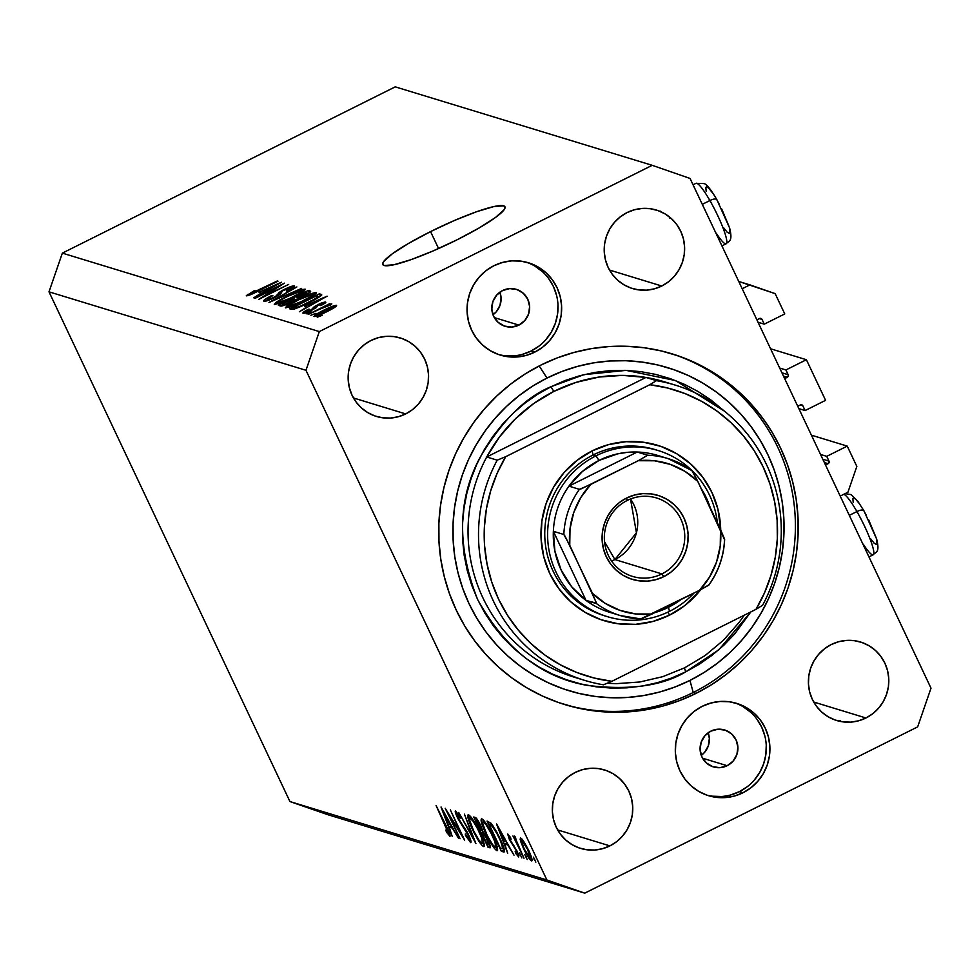 <?xml version="1.0" encoding="UTF-8"?>
<svg xmlns="http://www.w3.org/2000/svg" width="980" height="980" viewBox="0 0 980 980"><rect width="100%" height="100%" fill="white"/><g stroke="black" fill="none" stroke-linecap="round" stroke-linejoin="round"><path stroke-width="1.47" d="M742.191 288.733L749.92 284.874L738.749 281.468L775.156 293.632L784.76 313.931L764.265 324.16L758.03 322.261L764.265 324.16L762.024 319.407L759.365 318.598L762.024 319.407L764.265 324.16L784.76 313.931L775.156 293.632L749.92 284.874L742.191 288.733M759.5 318.537A1.936 1.887 -73 0 1 762.024 319.407L760.211 318.341L756.891 319.835L759.5 318.537M784.662 378.586L787.271 377.288L783.498 376.136L787.271 377.288L784.662 378.586M788.165 374.703A1.936 1.887 -73 0 1 787.271 377.288L788.349 375.426L785.911 369.95L779.676 368.051L785.911 369.95L806.405 359.721L770.574 348.782L806.405 359.721L785.911 369.95L788.165 374.703L781.93 372.804L788.165 374.703M825.589 400.33L806.405 359.721L825.589 400.33L805.107 410.559L798.872 408.648L805.107 410.559L802.865 405.806L800.207 404.997L802.865 405.806L805.107 410.559L825.589 400.33M800.342 404.936A1.936 1.887 -73 0 1 802.865 405.806L801.052 404.74L797.732 406.235L800.342 404.936M825.503 464.986L828.112 463.675L824.339 462.523L828.112 463.675L825.503 464.986M828.994 461.102A1.936 1.887 -73 0 1 828.112 463.675L829.178 461.825L826.753 456.349L820.517 454.438L826.753 456.349L847.235 446.108L811.403 435.169L847.235 446.108L856.839 466.419L847.933 492.217L840.203 496.088L847.933 492.217L856.839 466.419L847.235 446.108L826.753 456.349L828.994 461.102L822.759 459.191L828.994 461.102M430.563 231.599L438.562 248.54L430.563 231.599L454.438 220.488L476.709 211.68L493.981 206.535L503.634 205.825L505.08 207.184L504.185 209.647L495.549 217.438L479.061 227.997L457.207 239.733A67.559 9.482 154.7 0 1 382.8 264.539A67.559 9.482 154.7 0 1 430.563 231.599A67.559 9.482 154.7 0 1 504.957 206.792A67.559 9.482 154.7 0 1 457.207 239.733L433.332 250.843L411.061 259.639L393.776 264.796L384.136 265.507L382.678 264.135L383.584 261.672L392.208 253.894L408.709 243.322L430.563 231.599M518.898 325.103A19.306 18.89 -73 0 1 491.85 309.435A19.306 18.89 -73 0 1 502.556 290.546L509.71 288.598L517.024 289.578L523.369 293.326L527.804 299.292L529.629 306.556L528.575 314.017L524.802 320.521L518.898 325.103L511.744 327.051L504.43 326.071L498.085 322.31L493.663 316.344L491.825 309.092L492.879 301.632L496.652 295.127L502.556 290.546A19.306 18.89 -73 0 1 529.604 306.201A19.306 18.89 -73 0 1 518.898 325.103L494.3 317.594L518.898 325.103M727.172 765.711A19.306 18.89 -73 0 1 700.124 750.055A19.306 18.89 -73 0 1 710.831 731.154L717.985 729.206L725.298 730.186L731.644 733.947L736.078 739.9L737.903 747.164L736.85 754.625L733.077 761.129L727.172 765.711L720.018 767.659L712.705 766.679L706.36 762.918L701.937 756.964L700.112 749.7L701.153 742.24L704.926 735.735L710.831 731.154A19.306 18.89 -73 0 1 737.879 746.809A19.306 18.89 -73 0 1 727.172 765.711L702.574 758.202L727.172 765.711M706.727 795.098A48.253 47.224 107 0 0 739.422 791.632L743.036 792.734A48.253 47.224 -73 0 1 708.528 795.687A48.253 47.224 -73 0 1 675.428 753.583A48.253 47.224 -73 0 1 702.195 706.335L710.917 703.015L720.092 701.472L729.353 701.778L738.357 703.922L746.76 707.817L754.233 713.317L760.492 720.202L765.294 728.226L768.455 737.058L769.864 746.368L769.447 755.813L767.23 765.013L763.31 773.612L757.822 781.293L750.974 787.749L743.036 792.734L734.326 796.066L725.151 797.598L715.89 797.291L706.886 795.16L698.483 791.264L691.01 785.764L684.751 778.867L679.948 770.856L676.776 762.011L675.379 752.701L675.796 743.257L678.001 734.069L681.933 725.457L687.421 717.789L694.269 711.333L702.195 706.335A48.253 47.224 -73 0 1 736.715 703.383A48.253 47.224 -73 0 1 769.802 745.498A48.253 47.224 -73 0 1 743.036 792.734L739.422 791.632A48.253 47.224 107 0 0 766.25 745.351A48.253 47.224 107 0 0 734.89 702.868M498.452 354.49A48.253 47.224 107 0 0 531.148 351.024L534.762 352.126A48.253 47.224 -73 0 1 500.253 355.079A48.253 47.224 -73 0 1 467.154 312.975A48.253 47.224 -73 0 1 493.92 265.727L502.642 262.395L511.805 260.864L521.078 261.17L530.082 263.314L538.486 267.209L545.958 272.697L552.218 279.594L557.02 287.606L560.18 296.45L561.589 305.76L561.173 315.205L558.955 324.392L555.035 333.004L549.535 340.673L542.7 347.141L534.762 352.126L526.04 355.446L516.877 356.99L507.616 356.683L498.612 354.54L490.208 350.644L482.736 345.156L476.476 338.259L471.662 330.248L468.501 321.403L467.105 312.093L467.521 302.649L469.726 293.449L473.659 284.849L479.147 277.181L485.994 270.713L493.92 265.727A48.253 47.224 -73 0 1 528.441 262.775A48.253 47.224 -73 0 1 561.528 304.878A48.253 47.224 -73 0 1 534.762 352.126L531.148 351.024A48.253 47.224 107 0 0 557.975 304.743A48.253 47.224 107 0 0 526.615 262.26M696.07 693.375A183.382 179.438 -73 0 1 564.933 704.62A183.382 179.438 -73 0 1 439.163 544.598A183.382 179.438 -73 0 1 540.887 365.087L557.154 357.933L574.023 352.433L591.308 348.635L608.862 346.577L626.502 346.283L644.068 347.741L661.378 350.95L678.283 355.887L694.612 362.478L710.218 370.685L724.931 380.412L738.614 391.584L751.145 404.066L762.403 417.762L772.264 432.535L780.656 448.228L787.479 464.704L792.673 481.805L796.189 499.371L798.002 517.207L798.075 535.178L796.434 553.075L793.065 570.752L788.018 588.024L781.342 604.734L773.098 620.72L763.359 635.812L752.223 649.887L739.814 662.798L726.217 674.424L711.603 684.653L696.07 693.375L679.802 700.529L662.946 706.029L645.661 709.826L628.107 711.884L610.466 712.178L592.9 710.721L575.579 707.511L558.673 702.574L542.344 695.984L526.75 687.776L512.038 678.05L498.355 666.89L485.823 654.395L474.565 640.7L464.692 625.938L456.313 610.234L449.489 593.758L444.283 576.657L440.767 559.09L438.966 541.254L438.881 523.283L440.535 505.386L443.903 487.709L448.938 470.437L455.627 453.728L463.871 437.754L473.61 422.649L484.733 408.574L497.154 395.663L510.739 384.038L525.366 373.809L540.887 365.087A183.382 179.438 -73 0 1 672.035 353.841A183.382 179.438 -73 0 1 797.793 513.863A183.382 179.438 -73 0 1 696.07 693.375L693.215 692.505L696.07 693.375M405.708 413.915A41.025 40.143 -73 0 1 376.381 416.427A41.025 40.143 -73 0 1 348.243 380.632A41.025 40.143 -73 0 1 371.004 340.477L378.415 337.647L386.206 336.336L394.083 336.593L401.739 338.418L408.88 341.726L415.226 346.406L420.543 352.261L424.634 359.072L427.317 366.581L428.517 374.507L428.162 382.531L426.276 390.346L422.944 397.66L418.276 404.189L412.458 409.677L405.708 413.915L398.297 416.745L390.505 418.056L382.629 417.786L374.973 415.973L367.843 412.654L361.485 407.986L356.169 402.131L352.077 395.308L349.395 387.798L348.206 379.885L348.549 371.861L350.436 364.046L353.768 356.732L358.435 350.203L364.254 344.715L371.004 340.477A41.025 40.143 -73 0 1 400.33 337.965A41.025 40.143 -73 0 1 428.468 373.76A41.025 40.143 -73 0 1 405.708 413.915L353.449 397.954L405.708 413.915M609.903 845.887A41.025 40.143 -73 0 1 580.564 848.398A41.025 40.143 -73 0 1 552.438 812.604A41.025 40.143 -73 0 1 575.187 772.448L582.598 769.619L590.389 768.308L598.266 768.565L605.922 770.39L613.063 773.698L619.421 778.377L624.738 784.233L628.817 791.044L631.512 798.553L632.7 806.479L632.357 814.503L630.471 822.318L627.127 829.631L622.459 836.161L616.653 841.649L609.903 845.887L602.492 848.717L594.701 850.028L586.824 849.758L579.168 847.945L572.026 844.625L565.681 839.958L560.352 834.103L556.273 827.279L553.577 819.77L552.389 811.857L552.745 803.833L554.619 796.017L557.963 788.704L562.63 782.175L568.449 776.687L575.187 772.448A41.025 40.143 -73 0 1 604.525 769.937A41.025 40.143 -73 0 1 632.664 805.732A41.025 40.143 -73 0 1 609.903 845.887L557.645 829.925L609.903 845.887M865.965 717.985A41.025 40.143 -73 0 1 836.626 720.496A41.025 40.143 -73 0 1 808.5 684.702A41.025 40.143 -73 0 1 831.248 644.546L838.66 641.716L846.451 640.418L854.327 640.675L861.984 642.488L869.125 645.808L875.483 650.475L880.8 656.331L884.879 663.154L887.574 670.663L888.762 678.577L888.407 686.6L886.533 694.416L883.188 701.729L878.521 708.258L872.702 713.746L865.965 717.985L858.554 720.814L850.763 722.125L842.886 721.868L835.23 720.043L828.088 716.735L821.73 712.056L816.414 706.2L812.334 699.389L809.639 691.88L808.451 683.954L808.806 675.931L810.681 668.115L814.025 660.802L818.692 654.285L824.511 648.797L831.248 644.546A41.025 40.143 -73 0 1 860.587 642.035A41.025 40.143 -73 0 1 888.713 677.829A41.025 40.143 -73 0 1 865.965 717.985L813.706 702.023L865.965 717.985M661.77 286.013A41.025 40.143 -73 0 1 632.443 288.524A41.025 40.143 -73 0 1 604.305 252.73A41.025 40.143 -73 0 1 627.065 212.574L634.464 209.745L642.268 208.446L650.144 208.703L657.788 210.516L664.93 213.836L671.288 218.503L676.604 224.359L680.696 231.182L683.379 238.691L684.567 246.605L684.224 254.629L682.337 262.444L679.005 269.757L674.338 276.286L668.519 281.775L661.77 286.013L654.358 288.843L646.567 290.154L638.691 289.896L631.034 288.071L623.893 284.764L617.547 280.084L612.218 274.229L608.139 267.418L605.456 259.908L604.256 251.983L604.611 243.959L606.498 236.143L609.83 228.83L614.497 222.313L620.316 216.825L627.065 212.574A41.025 40.143 -73 0 1 656.392 210.063A41.025 40.143 -73 0 1 684.53 245.858A41.025 40.143 -73 0 1 661.77 286.013L609.511 270.051L661.77 286.013M546.913 880.016L305.968 370.293L49 291.832L289.945 801.554L546.913 880.016L584.766 893.148L327.798 814.686L584.766 893.148L917.648 726.878L584.766 893.148L546.913 880.016L289.945 801.554L327.798 814.686L289.945 801.554L49 291.832L305.968 370.293L546.913 880.016M448.877 814.98L460.098 838.721L445.214 808.304L460.992 833.49L450.335 809.872L464.63 840.105L448.877 814.98L464.63 840.105L450.335 809.872L460.992 833.49L445.214 808.304L460.098 838.721L448.877 814.98M455.627 810.827C454.769 810.803 455.333 812.996 457.317 817.381L466.835 831.505L468.44 834.568L469.138 839.492L465.304 834.005L465.463 835.377L470.608 842.604C471.564 842.567 470.902 840.032 468.648 834.997L470.78 842.616L465.463 835.377L465.304 834.005L469.249 839.517L468.599 836.05L457.93 818.631L455.48 810.815L459.816 816.487L460.159 818.178L456.778 814.025L458.42 818.557L468.648 834.997L457.856 817.43L457.023 813.902L460.159 818.178L459.816 816.487L455.394 810.827M475.9 843.547L458.701 812.432L472.838 837.128L464.434 814.172L475.9 843.547L464.434 814.172L472.838 837.128L458.701 812.432L475.9 843.547M483.544 846.548C485.259 846.316 483.912 841.367 479.514 831.702C474.688 821.84 471 816.181 468.465 814.748C466.799 815.078 468.171 820.064 472.581 829.717C477.358 839.456 481.009 845.066 483.544 846.548L484.279 846.181L482.234 845.617L478.902 841.232L472.948 830.489L468.22 818.704L468.158 814.711L471.649 817.896L478.755 830.121L483.52 841.587L483.998 846.548M496.86 850.616C498.587 850.383 497.24 845.434 492.842 835.781C488.003 825.907 484.316 820.248 481.78 818.814C480.127 819.145 481.499 824.131 485.909 833.784C490.686 843.523 494.337 849.133 496.86 850.616L497.607 850.248L495.549 849.685L492.23 845.299L486.276 834.568L481.548 822.771L481.474 818.778L484.965 821.963L491.299 832.62L496.456 844.466L497.326 850.616M507.677 853.249L496.541 823.984L513.998 855.185L507.787 844.993L504.761 844.074L507.677 853.249L504.761 844.074L507.787 844.993L513.998 855.185L496.627 824.009L507.677 853.249M533.451 857.145L535.827 862.18L533.377 857.145M531.479 860.857L532.042 860.575L531.479 860.857C532.74 860.734 531.785 857.194 528.624 850.248L524.239 842.188L520.662 837.986L520.539 841.073L523.577 848.705L520.184 839.603L520.429 837.949L522.107 839.186L527.571 848.092L531.711 858.125L531.883 860.82L530.143 859.779L523.577 848.705C527.032 855.761 529.666 859.803 531.479 860.857L531.834 860.844M524.827 854.511L527.203 859.546L524.741 854.511M514.549 836.111L515.088 839.395L512.944 835.952L523.994 858.235L512.944 835.952L515.088 839.395L514.316 836.295L515.431 837.03L516.668 842.445L523.994 858.235L514.414 836.124M519.449 852.87L521.826 857.904L519.363 852.87M518.567 856.912L516.975 850.959L509.906 839.554L509.122 836.773L509.821 836.43L509.122 836.773L511.07 839.358L507.848 834.066L509.355 839.48L507.726 834.054L510.58 837.594L511.07 839.358L508.988 836.932L510.163 840.105L518.04 853.409L518.69 856.924L515.762 853.494L515.186 851.559L517.452 854.045L516.595 851.253L509.355 839.48L516.423 850.897L517.244 854.18L515.186 851.559L515.762 853.494L518.763 856.9M503.426 851.951C505.521 852.514 504.333 847.945 499.861 838.255L504.516 850.75L504.026 852.012L501.356 851.326L487.06 821.081L491.041 823.237L496.431 831.481L499.861 838.255L491.041 823.237L487.06 821.081L501.356 851.326L504.516 851.399L503.426 851.951L504.173 851.963M489.829 847.81C491.029 848.055 490.392 845.409 487.905 839.872L482.969 831.751L480.702 825.552C478.007 820.162 476.121 817.455 475.043 817.418L473.744 817.014L488.028 847.259L490.392 847.529L488.028 847.259L473.744 817.014L476.501 818.471L479.845 823.825L482.969 831.751L488.714 841.661L490.184 847.81M452.16 836.295L441.024 807.03L458.481 838.231L452.27 828.039L449.244 827.12L452.16 836.295L449.244 827.12L452.27 828.039L458.481 838.231L441.11 807.055L452.16 836.295M449.783 836.234L449.783 836.234C450.518 835.597 449.367 832.228 446.329 826.116L436.076 805.511L448.35 833.147L436.076 805.511L449.183 832.424L449.955 836.259L446.525 832.253L445.778 830.036L448.35 833.147L445.778 830.036L446.525 832.253L450.016 836.234M690.055 178.446L931 688.168L690.055 178.446L652.202 165.314L395.234 86.853L62.353 253.122L319.321 331.583L652.202 165.314L319.321 331.583L305.968 370.293L319.321 331.583L62.353 253.122L49 291.832L62.353 253.122L395.234 86.853L652.202 165.314L690.055 178.446M279.018 286.393L254.543 298.067L284.421 283.147L264.147 296.119L288.659 284.433L258.781 299.365L279.018 286.393L258.781 299.365L288.659 284.433L264.147 296.119L284.421 283.147L255.229 298.275L279.018 286.393M290.962 287.642L286.479 290.962L287.557 290.974C293.13 288.108 295.421 286.417 294.441 285.891L294.441 285.891C293.045 285.633 289.676 286.797 284.322 289.394L277.904 294.037L278.565 295.421L277.904 294.037L274.131 297.81L267.454 299.513L267.92 300.48L267.454 299.513C266.756 299.072 268.557 297.749 272.844 295.531L271.766 295.519C265.519 298.704 262.897 300.615 263.914 301.24C265.347 301.546 268.949 300.309 274.706 297.528L263.914 301.24L265.065 299.353L270.786 296.021L272.844 295.531L267.258 299.365L271.656 298.422L276.973 295.568L278.847 292.653L282.779 290.178L294.441 285.891L293.51 287.532L287.557 290.974L286.479 290.962L290.839 288.353L290.68 287.593L282.693 290.852L280.084 294.368L274.706 297.528L280.819 293.657L282.13 291.219L284.935 289.639L290.962 287.642L291.636 288.769M301.656 288.414L268.973 302.477L296.854 286.944L272.783 300.823L301.656 288.414L272.783 300.823L296.854 286.944L268.973 302.477L301.656 288.414M274.535 304.486L275.674 302.636L280.415 299.623L297.981 291.109L305.405 289.308L298.753 294.343L283.82 301.681L274.535 304.486L281.052 302.796L292.457 297.651C301.203 293.326 305.442 290.497 305.184 289.174C301.742 289.406 295.629 291.758 286.822 296.217L277.254 301.546L278.308 303.788L277.254 301.546L274.265 304.29M285.609 307.867L286.748 306.017L291.489 303.004L309.055 294.49L316.479 292.689L309.827 297.724L294.894 305.062L285.609 307.867L292.126 306.177L303.531 301.032C312.277 296.707 316.516 293.878 316.258 292.555C312.816 292.787 306.703 295.139 297.896 299.598L288.328 304.927L289.382 307.169L288.328 304.927L285.339 307.671M304.658 306.189L327.099 296.18L299.353 311.75L306.985 306.899L304.658 306.189L306.985 306.899L299.353 311.75L327.099 296.18L304.658 306.189M322.224 315.303L317.263 317.214L322.224 315.303M327.406 311.395L317.471 315.829L313.906 316.454L319.627 312.351L333.237 306.017L336.299 305.27L336.459 306.042L327.406 311.395C333.702 308.284 336.765 306.262 336.569 305.319C334.119 305.478 329.758 307.157 323.461 310.366C317.042 313.514 313.906 315.585 314.066 316.552C316.577 316.369 321.024 314.654 327.406 311.395M315.829 313.343L310.868 315.266L315.829 313.343M320.142 309.031L308.186 314.445L329.905 303.592L327.136 305.54L331.559 303.861L331.301 304.645L320.142 309.031L331.301 304.645L331.804 303.861L327.136 305.54L329.905 303.592L308.186 314.445L320.142 309.031M311.15 311.922L306.189 313.833L311.15 311.922M322.53 303.518L319.897 305.527L320.974 305.552L325.605 301.963L317.875 304.596L312.914 308.443L313.367 309.398L312.914 308.443L312.62 309.79L306.287 311.677L306.654 312.473L306.287 311.677L309.545 309.239L308.467 309.227C304.155 311.469 302.379 312.804 303.126 313.208L311.775 310.219L304.168 313.208L302.906 313.073L303.849 311.922L308.467 309.227L309.545 309.239L306.287 311.677L311.077 309.999L314.396 306.581L320.534 303.347L325.238 301.914L325.826 302.318L325.14 303.077L320.974 305.552L319.897 305.527L322.53 303.518L318.733 304.719L316.087 307.72L311.775 310.219L319.002 304.584L322.53 303.518L323.045 304.425M309.092 302.575L294.429 308.97L289.492 308.737L319.37 293.816L321.685 294.6L321.244 295.58L309.092 302.575C315.56 299.427 319.786 296.903 321.759 294.992L319.37 293.816L289.492 308.737L291.464 309.337C294.49 309.276 300.37 307.022 309.092 302.575M291.256 302.22L282.693 305.809L278.418 305.356L308.296 290.435L310.636 291.207L309.815 292.383L291.256 302.22L304.682 295.372C309.558 292.861 311.444 291.428 310.366 291.072L308.296 290.435L278.418 305.356L280.476 305.981C281.811 306.348 285.401 305.099 291.256 302.22M259.051 292.261L281.505 282.252L253.759 297.822L261.378 292.971L259.051 292.261L261.378 292.971L253.759 297.822L281.505 282.252L259.051 292.261M249.765 294.11L250.121 294.858L249.765 294.11L255.204 290.778L254.126 290.754L246.25 295.85L254.126 290.754L255.204 290.778L249.79 293.841L252.191 293.424L278.014 281.187L252.852 293.669L246.25 295.85C248.393 295.691 252.228 294.184 257.74 291.317L277.316 280.978L249.692 294.061L250.072 294.87M917.648 726.878L931 688.168L917.648 726.878M522.426 354.344L531.148 351.024L539.086 346.026M545.921 339.57L551.422 331.901L555.341 323.29L557.559 314.102L557.975 304.658M556.567 295.348L553.406 286.503L548.604 278.492M542.344 271.595L534.872 266.095M503.99 355.581L513.263 355.887M712.276 796.189L721.537 796.495M730.7 794.964L739.422 791.632L747.36 786.646M754.196 780.178L759.696 772.51L763.616 763.91L765.833 754.71L766.25 745.266M764.841 735.956L761.681 727.111L756.879 719.1M750.619 712.203L743.146 706.715M701.276 755.384A19.306 18.89 107 0 0 708.185 732.758L709.348 738.455L708.295 745.903L704.534 752.42L701.276 755.384M493.001 314.776A19.306 18.89 107 0 0 499.91 292.15L501.074 297.834L500.021 305.295L496.26 311.799L493.001 314.776M333.445 306.863L324.16 310.574L333.555 306.936L326.707 311.738L317.189 315.009L317.557 315.793L317.079 314.935L324.16 310.574L320.056 312.718L317.091 314.813L317.496 315.817M331.301 304.645L331.804 303.861M306.287 311.677L306.581 312.498M308.369 304.511L323.841 298.006L310.452 305.527L308.369 304.511L309.19 306.238L308.369 304.511L310.243 305.086L323.657 297.626L308.369 304.511M320.485 296.18L319.37 293.816L320.485 296.18M321.624 295.188L321.244 294.392L321.624 295.188M317.74 296.132L316.565 295.776L293.682 307.206L316.565 295.776L318.463 297.516L318.084 296.72L308.663 302.783L301.093 306.36L294.87 307.573L295.384 308.663L293.682 307.206L294.502 308.957L293.682 307.206L296.046 307.598L300.885 305.907L314.286 299.28L317.875 296.94L317.74 296.132L318.084 296.72M312.767 294.306L298.545 299.831C305.331 296.364 310.072 294.514 312.767 294.306L309.643 297.822L302.93 300.774C296.328 304.131 291.721 305.907 289.088 306.115L289.566 307.108L289.088 306.115C288.916 305.123 292.065 303.028 298.545 299.831L289.602 305.025L288.892 305.858L289.455 307.144M309.374 292.702L308.296 290.435L309.374 292.702M306.63 292.738L305.49 292.395L296.572 296.842L305.49 292.395L307.095 293.008L303.702 295.85L299.023 297.834L296.572 296.842L297.393 298.582L296.572 296.842L299.145 297.21L307.095 293.008L307.5 293.865M294.355 298.986L293.081 298.594L282.608 303.825L293.081 298.594L294.711 299.206L290.754 302.465L285.021 304.266L285.327 304.903L283.98 304.241L284.445 305.233L282.608 303.825L283.441 305.589L282.608 303.825L285.499 304.143L294.711 299.219L295.151 300.137M301.693 290.913L287.459 296.45L280.243 300.407L278.014 302.734C277.842 301.742 280.99 299.647 287.459 296.45C294.257 292.971 298.998 291.134 301.693 290.913L298.569 294.441L291.856 297.393C285.254 300.75 280.648 302.526 278.014 302.734L277.83 302.6M278.014 302.734L289.774 298.422L298.802 293.645L301.877 291.048L302.404 292.163M267.454 299.513L267.81 300.517M262.775 290.582L278.247 284.09L264.857 291.599L262.775 290.582L263.596 292.31L262.775 290.582L264.649 291.158L278.063 283.71L262.775 290.582M247.315 294.478L247.867 295.642L247.315 294.478M317.189 315.009L326.499 311.285L333.555 306.924L333.984 307.83M289.088 306.115L300.848 301.803L309.876 297.026L312.951 294.429L313.478 295.543M857.978 720.864L857.304 721.182M840.338 720.692L838.99 721.366M838.255 721.17L839.186 720.704M669.365 216.825L669.548 217.977M660.949 211.986L660.716 211.129M534.088 859.497L534.835 859.117L534.088 859.497M520.539 841.073L522.732 839.983L520.539 841.073M521.948 840.693L528.024 850.077C530.437 855.369 531.16 858.051 530.192 858.137L524.19 848.913C521.777 843.609 521.029 840.865 521.948 840.693L522.904 840.215L521.642 840.742L521.581 841.857L524.594 849.77L528.465 856.41L530.499 858.1L527.191 848.361L521.703 840.693L522.842 840.13M531.564 857.586L530.192 858.137M525.464 856.863L526.211 856.483L525.464 856.863M520.074 855.209L520.833 854.842L520.074 855.209M509.808 836.406L509.122 836.773M517.44 854.095L518.163 853.727M518.187 853.776L517.244 854.18M514.108 845.899L513.447 846.23L514.108 845.899M507.15 842.886L504.761 844.074L507.15 842.886M499.371 829.889L506.427 841.587L503.622 841.073L499.788 829.68L503.622 841.073L505.999 841.795L499.371 829.889M504.357 849.819L501.356 851.326L504.357 849.819M502.789 848.447L500.817 841.526L496.407 832.473L492.389 826.348L489.13 824.364L500.486 848.398L489.13 824.364L491.152 823.359L489.13 824.364L491.384 823.617L489.596 824.511L492.046 825.981L492.867 825.577L492.046 825.981L499.665 837.863L502.789 848.447L503.843 847.933L502.581 848.729L500.486 848.398L503.879 848.08M483.287 821.926C485.345 823.09 488.334 827.647 492.242 835.585L492.242 835.585C495.819 843.486 496.872 847.467 495.378 847.504C493.344 846.365 490.38 841.845 486.497 833.956C482.932 826.103 481.866 822.098 483.287 821.926L484.488 821.326L482.834 821.987L482.699 823.592L487.109 835.23L492.585 844.662L495.831 847.455L494.949 842.004L490.98 833.024L485.884 824.511L482.932 821.926L484.39 821.203M497.166 846.806L495.378 847.504M488.028 847.259L490.294 846.132L488.028 847.259M475.802 820.297L477.664 820.027L476.611 820.554L480.127 825.43C481.817 829.399 482.038 830.967 480.788 830.109L475.802 820.297L477.334 819.537L475.802 820.297L480.384 829.986L481.327 830.17L479.012 823.274L475.802 820.297M482.417 829.631L480.788 830.109M481.854 833.098L483.63 832.522L482.246 833.221L484.414 833.576L483.667 833.956L487.305 839.689C489.057 843.805 489.29 845.446 488.016 844.601L487.17 844.331L481.854 833.098L483.446 832.302L481.854 833.098L487.17 844.331L488.689 844.589L485.725 836.7L481.854 833.098M489.682 844.098L488.016 844.601M469.959 817.847C472.017 819.023 475.006 823.58 478.914 831.518L478.914 831.518C482.503 839.419 483.544 843.388 482.05 843.437C480.016 842.298 477.052 837.778 473.169 829.889C469.604 822.036 468.538 818.031 469.959 817.847L471.16 817.247L469.506 817.92L469.371 819.525L473.781 831.15L479.269 840.595L482.515 843.388L481.621 837.937L477.664 828.958L473.132 821.228L469.604 817.859L471.062 817.124M483.851 842.739L482.05 843.437M470.327 839.003L469.138 839.492M457.93 813.449L457.023 813.902L457.93 813.449M457.88 813.388L457.023 813.902M451.633 825.932L449.244 827.12L451.633 825.932M443.854 812.935L450.91 824.633L448.105 824.119L444.271 812.726L448.105 824.119L450.482 824.842L443.854 812.935M447.174 831.934L446.525 832.253L447.174 831.934M449.293 832.682L448.509 833.061L449.293 832.682M449.305 832.718L448.35 833.147M866.394 515.431L864.017 511.119A7.718 2.744 150.1 0 0 863.87 510.654A7.718 2.744 150.1 0 0 856.924 511.56A33.785 5.108 63.5 0 1 873.486 554.533A33.785 5.108 63.5 0 1 863.307 544.231M845.128 493.626L851.155 494.63L857.623 500.964L863.882 510.69L876.671 539.074C880.077 553.271 875.74 551.642 873.192 554.79A33.785 5.108 -116.5 0 0 856.924 511.56L849.317 515.358L856.924 511.56A33.785 5.108 -116.5 0 0 843.743 494.312A33.785 5.108 63.5 0 1 856.924 511.56A7.718 2.744 -29.9 0 1 863.87 510.654A7.718 2.744 -29.9 0 1 864.017 511.119M870.399 538.51L874.136 543.177L876.475 544.5M876.99 543.827L876.647 539.907M875.777 536.832L868.721 519.964M859.436 503.806L855.699 499.126L853.372 497.803M852.845 498.489L853.2 502.397M719.381 204.416L716.992 200.104A7.718 2.744 150.1 0 0 716.846 199.638A7.718 2.744 150.1 0 0 709.9 200.545A33.785 5.108 63.5 0 1 726.474 243.506A33.785 5.108 63.5 0 1 716.282 233.203M695.984 183.321L704.13 183.603C706.715 184.228 710.966 189.581 716.858 199.675L729.647 228.046C733.064 242.256 728.716 240.627 726.168 243.763A33.785 5.108 -116.5 0 0 709.9 200.545L702.293 204.342L709.9 200.545A33.785 5.108 -116.5 0 0 695.984 183.321L693.056 184.791M723.387 227.483L727.123 232.162L729.463 233.485M729.978 232.811L729.622 228.891M728.765 225.804L721.709 208.948M712.423 192.791L708.687 188.111L706.347 186.788M705.833 187.474L706.176 191.382M695.678 183.591A33.785 5.108 63.5 0 1 709.9 200.545A7.718 2.744 -29.9 0 1 716.846 199.638A7.718 2.744 -29.9 0 1 716.992 200.104M604.538 615.795A86.865 85.003 -73 0 1 544.966 539.992A86.865 85.003 -73 0 1 593.145 454.965L592.055 450.935L576.987 460.416L563.978 472.679L553.553 487.268L546.081 503.61L541.879 521.091L541.095 539.024L543.753 556.726L549.768 573.508L558.894 588.747L570.789 601.83L584.987 612.279L600.948 619.679L618.062 623.758L635.665 624.334L653.084 621.406L669.646 615.085A91.691 89.719 -73 0 0 700.761 589.666L684.726 605.603L669.646 615.085L667.772 612.194L669.646 615.085A91.691 89.719 -73 0 1 549.768 573.508A91.691 89.719 -73 0 1 592.055 450.935L593.145 454.965A86.865 85.003 107 0 0 545.027 540.752A86.865 85.003 107 0 0 605.971 616.224M684.653 667.76A4.827 0.735 -116.5 0 0 685.865 671.778C662.284 685.914 629.626 690.471 587.89 685.473C542.014 677.793 505.264 649.164 477.652 599.576C456.79 546.62 457.599 499.224 480.077 457.403C502.042 420.579 525.721 397.01 551.103 386.684A4.827 0.735 -116.5 0 0 554.092 391.29A154.424 151.104 107 0 0 486.729 456.974A154.424 151.104 107 0 0 571.928 676.457M539.172 365.957L547.012 378.047A168.903 165.277 -73 0 1 767.855 454.622A168.903 165.277 -73 0 1 689.945 680.426L693.215 692.505A183.382 179.438 107 0 0 794.988 513.753A183.382 179.438 107 0 0 670.602 353.413A183.382 179.438 -73 0 1 794.988 513.753A183.382 179.438 -73 0 1 693.215 692.505A183.382 179.438 -73 0 1 563.5 704.179A183.382 179.438 107 0 0 693.215 692.505L689.945 680.426L674.963 687.005L659.43 692.076L643.517 695.567L627.347 697.466L611.104 697.736L594.921 696.388L578.972 693.436L563.402 688.891L548.359 682.815L533.99 675.257L520.441 666.302L507.836 656.012L496.297 644.509L485.921 631.904L476.844 618.294L469.114 603.839L462.83 588.662L458.04 572.908L454.793 556.738L453.14 540.298L453.066 523.761L454.585 507.273L457.685 490.992L462.327 475.08L468.477 459.694L476.072 444.969L485.039 431.065L495.292 418.105L506.734 406.21L519.253 395.504L532.716 386.083L547.012 378.047L562.005 371.457L577.526 366.398L593.451 362.894L609.621 360.995L625.865 360.726L642.047 362.073L657.997 365.026L673.566 369.57L688.609 375.646L702.966 383.204L716.527 392.159L729.132 402.449L740.672 413.952L751.035 426.557L760.125 440.167L767.855 454.622L774.139 469.8L778.929 485.553L782.163 501.723L783.829 518.163L783.902 534.7L782.383 551.189L779.284 567.469L774.641 583.382L768.479 598.768L760.884 613.492L751.917 627.396L741.664 640.357L730.235 652.251L717.715 662.958L704.24 672.378L689.945 680.426A168.903 165.277 -73 0 1 469.114 603.839A168.903 165.277 -73 0 1 547.012 378.047L539.172 365.957M675 385.03L664.526 381.833A154.424 151.104 107 0 0 645.955 377.447L656.429 380.644A154.424 151.104 -73 0 1 675 385.03A154.424 151.104 -73 0 1 762.599 605.26A154.424 151.104 107 0 0 656.429 380.644L649.814 384.711L505.717 456.68L497.191 473.193L490.735 490.625L486.448 508.718L484.39 527.179L484.586 545.738L487.048 564.088L491.727 581.973L498.551 599.086L507.432 615.195L518.212 630.018L530.731 643.358L544.794 654.983L560.193 664.722L576.681 672.439L594.003 677.989L611.9 681.308L755.997 609.34L764.51 592.827L770.966 575.395L775.266 557.302L777.324 538.841L777.128 520.282L774.666 501.932L769.986 484.047L763.151 466.933L754.282 450.825L743.502 436.002L730.982 422.662L716.907 411.037L701.521 401.298L685.032 393.58L667.698 388.031L649.814 384.711A149.597 146.388 -73 0 1 755.997 609.34L762.599 605.26L755.997 609.34L611.9 681.308A149.597 146.388 -73 0 1 505.717 456.68L497.203 460.171L486.729 456.974A154.424 151.104 107 0 0 574.341 677.217L584.803 680.414A154.424 151.104 -73 0 1 497.203 460.171A154.424 151.104 107 0 0 603.386 684.8A154.424 151.104 -73 0 1 584.803 680.414M592.055 450.935L608.617 444.614L626.036 441.686L643.639 442.262L660.753 446.341L676.715 453.74L690.925 464.177L702.807 477.272L711.946 492.511L717.948 509.294L720.717 529.886A91.691 89.719 -73 0 0 592.055 450.935M603.386 684.8L611.9 681.308L603.386 684.8M666.939 382.592A154.424 151.104 107 0 0 645.955 377.447A154.424 151.104 107 0 0 554.092 391.29A4.827 0.735 63.5 0 1 551.103 386.684L584.019 374.63L626.183 370.379L675.441 380.534L724.269 411.024L710.917 399.999L698.14 391.547L684.604 384.417L670.418 378.697L655.742 374.409L640.7 371.628L625.448 370.354L610.124 370.612L594.885 372.4L579.866 375.695L565.227 380.473L551.103 386.684L537.616 394.266L524.913 403.148L513.116 413.241L502.336 424.45L492.671 436.676L484.218 449.783L477.052 463.663L471.245 478.179L466.872 493.173L463.944 508.522L462.511 524.067L462.585 539.674L464.153 555.17L467.215 570.409L471.723 585.268L477.652 599.576L484.929 613.211L493.504 626.036L503.279 637.931L514.157 648.772L526.04 658.462L538.816 666.914L552.365 674.044L566.55 679.765L581.226 684.052L596.269 686.833L611.52 688.107L626.845 687.85L642.084 686.061L657.09 682.766L671.741 677.989L685.865 671.778L699.34 664.195L712.043 655.314L723.84 645.22L734.633 634.011L750.827 611.912L718.891 649.716L685.865 671.778A4.827 0.735 63.5 0 1 684.591 667.846M656.698 450.09A86.865 85.003 107 0 0 593.145 454.965A86.865 85.003 -73 0 1 655.265 449.636M607.061 683.293L616.334 683.66L639.817 681.994L662.823 676.653L684.775 667.748L705.147 655.51L723.448 640.234L739.239 622.263L744.261 615.195M645.955 377.447L622.533 375.377L599.049 377.043L576.044 382.396L554.092 391.29L533.72 403.527L515.419 418.815L499.629 436.774L486.729 456.974L645.955 377.447L486.729 456.974L497.203 460.171L505.717 456.68L649.814 384.711L656.429 380.644L645.955 377.447M627.2 500.474A41.025 40.143 107 0 0 608.286 555.317A41.025 40.143 107 0 0 661.917 573.913L663.717 576.681A43.916 42.973 -73 0 1 606.289 556.763A43.916 42.973 -73 0 1 626.551 498.06L627.2 500.474A41.025 40.143 -73 0 1 656.539 497.963A41.025 40.143 -73 0 1 684.665 533.757A41.025 40.143 -73 0 1 661.917 573.913A41.025 40.143 -73 0 1 632.578 576.424A41.025 40.143 -73 0 1 604.452 540.629A41.025 40.143 -73 0 1 627.2 500.474L626.551 498.06L634.477 495.035L642.819 493.626L651.259 493.908L659.454 495.856L667.098 499.396L673.897 504.406L679.593 510.678L683.967 517.967L686.845 526.015L688.119 534.492L687.74 543.079L685.731 551.446L682.154 559.274L677.155 566.256L670.933 572.136L663.717 576.681L655.779 579.707L647.437 581.103L639.009 580.834L630.814 578.886L623.158 575.334L616.359 570.336L610.663 564.063L606.289 556.763L603.411 548.726L602.137 540.25L602.516 531.662L604.525 523.283L608.102 515.456L613.1 508.473L619.323 502.593L626.551 498.06A43.916 42.973 -73 0 1 683.967 517.967A43.916 42.973 -73 0 1 663.717 576.681L661.917 573.913L614.901 559.556L661.917 573.913A41.025 40.143 107 0 0 680.831 519.069A41.025 40.143 107 0 0 627.2 500.474M611.581 561.026A41.025 40.143 107 0 0 614.901 559.556L611.581 561.026M604.538 541.744L614.901 559.556L604.538 541.744M701.067 488.31A82.038 80.274 -73 0 1 710.194 507.616L706.261 497.644L701.067 488.31M615.036 613.762A82.038 80.274 -73 0 1 586.028 600.409A82.038 80.274 -73 0 1 553.357 531.295L554.901 551.226L561.16 570.115L571.744 586.849L586.028 600.409L553.357 531.295A82.038 80.274 -73 0 1 568.939 486.141A82.038 80.274 -73 0 1 599.001 460.441L582.438 471.429L568.939 486.141L637.221 452.037L627.384 452.331L617.633 453.85L599.001 460.441L595.999 455.835A86.865 85.003 107 0 0 555.942 571.965A86.865 85.003 107 0 0 669.511 611.349A86.865 85.003 107 0 0 694.048 593.035A86.865 85.003 -73 0 1 669.511 611.349L668.421 607.318A82.038 80.274 -73 0 1 654.775 612.647L668.421 607.318L680.929 599.576A82.038 80.274 -73 0 1 668.421 607.318L669.511 611.349A86.865 85.003 -73 0 1 607.392 616.665A86.865 85.003 -73 0 1 547.82 540.862A86.865 85.003 -73 0 1 595.999 455.835L593.145 454.965L595.999 455.835A86.865 85.003 -73 0 1 658.119 450.518A86.865 85.003 -73 0 1 717.372 522.806A86.865 85.003 107 0 0 595.999 455.835L599.001 460.441A82.038 80.274 -73 0 1 637.221 452.037A82.038 80.274 -73 0 1 662.848 457.195M640.663 618.931L641.496 618.772L640.663 618.931A82.038 80.274 -73 0 1 620.218 615.538A82.038 80.274 107 0 0 640.663 618.931L699.524 590.291L708.944 584.815A82.038 80.274 -73 0 0 724.526 539.662L697.772 481.339L691.856 470.547A82.038 80.274 107 0 0 668.152 458.628A82.038 80.274 107 0 0 647.694 455.235L638.262 460.71L581.581 488.689L579.413 489.339L568.939 486.141L637.221 452.037L647.694 455.235A82.038 80.274 -73 0 1 668.139 458.616A82.038 80.274 -73 0 1 691.856 470.547L692.419 471.16L691.856 470.547M641.496 618.772L651.994 614.031A77.212 75.558 -73 0 1 592.484 593.39L596.502 603.607L586.028 600.409L553.357 531.295L563.831 534.492L565.154 536.317L592.484 593.39L605.297 603.398L619.948 610.356L635.763 613.958L651.994 614.031L699.524 590.291L709.495 577.122L716.515 562.128L720.239 545.983L720.508 529.445L697.772 481.339L684.959 471.343L670.308 464.385L654.505 460.784L638.262 460.71L590.744 484.439L580.76 497.607L573.741 512.614L570.017 528.759L569.748 545.297L596.563 603.19L586.028 600.409A82.038 80.274 107 0 0 609.756 612.341L620.218 615.538A82.038 80.274 -73 0 1 596.502 603.607A82.038 80.274 107 0 0 620.205 615.538L640.736 618.931M691.929 470.584L668.139 458.616L657.666 455.418A82.038 80.274 107 0 0 637.221 452.037L647.694 455.235L638.262 460.71A77.212 75.558 -73 0 1 697.772 481.339L692.419 471.16M568.939 486.141A82.038 80.274 107 0 0 553.357 531.295L563.831 534.492A82.038 80.274 -73 0 1 579.413 489.339L568.939 486.141M563.831 534.492L569.748 545.297A77.212 75.558 -73 0 1 590.744 484.439L579.413 489.339A82.038 80.274 107 0 0 563.831 534.492M724.6 539.233L720.508 529.445A77.212 75.558 -73 0 1 699.524 590.291L708.748 585.17M630.52 499.004L636.437 532.789L614.901 559.556A41.025 40.143 107 0 0 630.52 499.004M318.157 296.389L318.635 297.406M277.83 302.612L278.381 303.763M873.192 554.79L868.954 556.897M726.168 243.763L721.929 245.882M724.636 539.539C723.84 556.211 718.622 571.365 708.957 584.962"/></g></svg>
